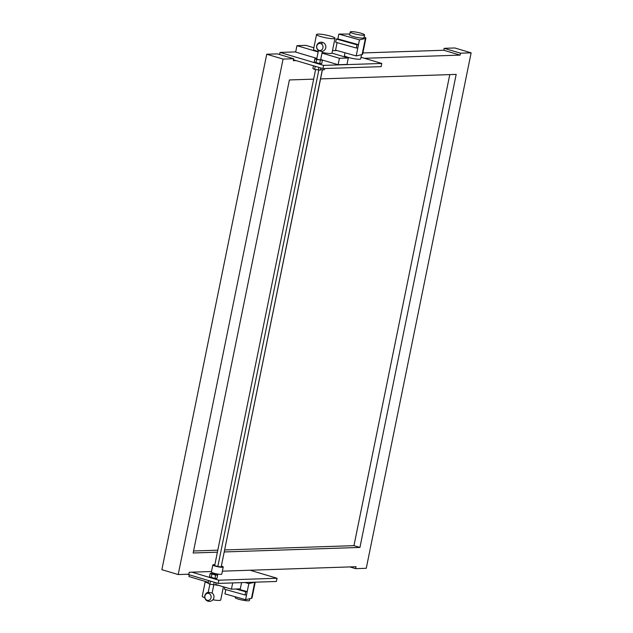 <?xml version="1.0" encoding="UTF-8"?>
<svg xmlns="http://www.w3.org/2000/svg" width="633" height="633" viewBox="0 0 633 633"><rect width="100%" height="100%" fill="white"/><g stroke="black" fill="none" stroke-linecap="round" stroke-linejoin="round"><path stroke-width="0.95" d="M212.047 592.971L208.225 592.282L209.871 584.219L215.663 584.924L216.098 582.787M208.534 593.382A3.553 3.149 85.2 0 1 211.05 597.726A3.553 3.149 85.2 0 1 207.901 600.408A3.553 3.149 85.2 0 1 204.902 596.001A3.553 3.149 85.2 0 1 208.534 593.382A4.637 1.717 -82.8 0 1 208.985 592.678M205.298 581.403A9.416 1.369 11.5 0 0 205.266 581.474A9.416 1.369 11.5 0 0 208.217 583.128M215.457 584.932A9.416 1.369 11.5 0 0 218.939 585.462M223.402 586.791L220.711 600.013A9.416 1.369 -168.5 0 1 219.216 600.432A9.416 1.369 -168.5 0 1 212.854 599.791M204.823 597.774A9.416 1.369 -168.5 0 1 202.259 596.254L205.266 581.474M214.848 564.747A5.301 0.775 11.5 0 0 213.669 564.699A5.301 0.775 11.5 0 0 212.83 564.945L211.39 572.01A5.301 0.775 11.5 0 0 215.03 573.514A5.301 0.775 11.5 0 0 220.941 574.368A5.301 0.775 11.5 0 0 221.779 574.123L223.22 567.057A5.301 0.775 11.5 0 0 221.439 566.084M212.83 564.945A5.301 0.775 11.5 0 0 216.47 566.44A5.301 0.775 11.5 0 0 222.381 567.295A5.301 0.775 11.5 0 0 223.22 567.057M316.722 47.285A3.553 3.149 85.2 0 1 318.415 43.764A3.553 3.149 85.2 0 1 321.975 44.373A3.553 3.149 85.2 0 1 321.366 50.102A3.553 3.149 85.2 0 1 318.929 50.331A3.553 3.149 85.2 0 1 316.722 47.285M320.986 51.297L322.237 51.368A4.637 4.637 0 0 0 321.659 42.221A4.637 4.637 0 0 0 318.534 50.616L320.986 51.297M334.999 38.273A9.416 1.369 11.5 0 0 328.527 35.614A9.416 1.369 11.5 0 0 318.043 34.095A9.416 1.369 11.5 0 0 316.547 34.522A9.416 1.369 11.5 0 0 323.012 37.181A9.416 1.369 11.5 0 0 333.504 38.7A9.416 1.369 11.5 0 0 334.999 38.273L331.993 53.061A9.416 1.369 -168.5 0 1 330.497 53.481A9.416 1.369 -168.5 0 1 322.118 52.444M318.249 51.502A9.416 1.369 -168.5 0 1 313.541 49.303L316.547 34.522M324.642 68.538L324.428 69.59A5.301 0.775 -168.5 0 1 323.59 69.836A5.301 0.775 -168.5 0 1 320.512 69.551M322.933 68.593L381.129 66.663L381.786 63.45L323.59 65.381L322.933 68.593L293.49 59.834M316.619 59.502L314.918 58.655L314.245 62.002L319.689 63.624L321.738 63.553L322.419 60.214L316.619 59.502L315.938 62.849M344.993 52.792L344.431 55.562A8.284 1.203 11.5 0 0 350.12 57.904A8.284 1.203 11.5 0 0 359.362 59.241A8.284 1.203 11.5 0 0 360.675 58.869L361.522 54.699M338.125 64.716L346.995 64.424L348.3 57.999L339.43 58.291L338.125 64.716L321.572 59.795M313.857 47.744L305.834 45.354L296.964 45.655L295.658 52.08L316.848 58.386M279.596 54.533L280.031 52.42L323.59 65.381M361 57.263L381.786 63.45M280.031 52.42L295.69 51.898M332.475 50.672L336.898 50.529M325.56 53.069A5.373 0.783 -168.5 0 1 322.102 52.515M296.964 45.655L318.162 51.961M321.983 53.101L339.43 58.291M331.961 53.132L348.3 57.999M350.247 31.982L349.653 34.87A7.295 1.06 11.5 0 0 354.662 36.936A7.295 1.06 11.5 0 0 362.788 38.107A7.295 1.06 11.5 0 0 363.951 37.782L364.537 34.886A7.295 1.06 -168.5 0 1 363.382 35.219A7.295 1.06 -168.5 0 1 355.255 34.04A7.295 1.06 -168.5 0 1 350.247 31.982A7.295 1.06 -168.5 0 1 351.402 31.65A7.295 1.06 -168.5 0 1 359.528 32.829A7.295 1.06 -168.5 0 1 364.537 34.886M364.117 36.959A9.281 1.353 -168.5 0 1 365.898 38.178A9.281 1.353 -168.5 0 1 365.383 38.486L359.473 39.855L358.492 44.682L356.957 44.808L336.321 39.032L337.848 38.906L358.492 44.682L356.205 55.926L335.561 50.149L337.088 42.648M356.957 44.808L356.308 48.021L335.664 42.245L336.321 39.032M356.308 48.021L357.835 47.894M359.473 39.855L338.829 34.087L349.519 34.047A9.281 1.353 -168.5 0 1 349.82 34.055M337.848 38.906L338.829 34.087M356.205 55.926L362.116 54.557A9.281 1.353 11.5 0 0 362.63 54.24L365.898 38.178M318.446 50.553L316.722 59.035L317.6 59.47L320.615 59.834L322.347 51.344M313.47 65.785L312.908 68.554L314.609 69.401L320.401 70.113L320.836 67.976M315.234 66.307L314.609 69.401M318.352 70.176L318.913 67.399M314.918 58.655L316.809 58.6M320.709 59.367L322.419 60.214M319.689 63.624L320.369 60.277M295.983 60.578L293.324 60.665L293.712 58.734L277.381 53.876L266.73 54.232L283.07 59.091L293.712 58.734M322.411 69.788L221.17 566.931L322.316 69.78M318.81 70.16L217.823 566.527L221.17 566.931M315.59 69.606L214.674 565.593L217.823 566.527M277.04 578.261L218.852 580.2L218.195 583.412L276.392 581.474L277.04 578.261L250.09 570.238L222.389 571.164M211.485 571.528L189.235 572.264L188.84 574.194L178.197 574.55L161.866 569.684L266.73 54.232M218.852 580.2L191.894 572.177M210.18 573.474L209.499 576.813L214.943 578.435L216.992 578.372L217.673 575.025L215.624 575.096L210.18 573.474L212.229 573.403L217.673 575.025M218.195 583.412L187.384 574.242M232.691 582.93L231.425 589.173L240.295 588.88L241.569 582.637M208.384 582.32L188.951 576.536L189.307 574.811M231.425 589.173L215.742 584.512M235.334 596.8L235.175 597.568A7.295 1.06 11.5 0 0 240.184 599.633A7.295 1.06 11.5 0 0 248.31 600.804A7.295 1.06 11.5 0 0 249.465 600.48L249.829 598.683M224.794 587.202L224.391 589.196L245.026 594.973L246.561 594.846L245.58 599.665L251.491 598.296A9.281 1.353 11.5 0 0 252.005 597.979L255.218 582.178M235.911 589.03L245.683 591.76L245.026 594.973M237.691 588.967L247.21 591.633L245.683 591.76M245.003 582.518L248.848 583.594L246.561 594.846M245.58 599.665L224.937 593.889L225.807 589.6M254.893 582.194A9.281 1.353 -168.5 0 1 254.759 582.225L248.848 583.594M211.881 574.321L211.2 577.66M215.624 575.096L214.943 578.435M210.496 581.118L209.863 584.219L208.17 583.373L208.732 580.596M214.176 582.218L213.614 584.995M471.134 52.832L454.803 47.973L444.16 48.322L443.765 50.252L460.096 55.111L460.492 53.188L471.134 52.832L366.27 568.292L355.619 568.648L356.015 566.717L250.09 570.238M444.16 48.322L460.492 53.188M224.715 549.95L353.95 545.654L359.94 547.434L456.179 74.393L320.551 78.911M353.95 545.654L449.778 74.607M355.619 568.648L349.835 566.923M217.404 552.182L193.16 552.989L289.4 79.948L313.644 79.141M178.197 574.55L283.07 59.091M359.94 547.434L224.311 551.952M460.096 55.111L364.481 58.299M443.765 50.252L362.891 52.943M193.563 550.987L217.815 550.18M321.975 44.373A4.637 0.609 -84.7 0 0 321.659 42.221M365.383 38.486L362.116 54.557M254.759 582.225L251.491 598.296M208.241 592.243A4.637 4.637 0 0 0 208.763 601.35A4.637 4.637 0 0 0 212.134 593.034M213.772 584.987L212.126 593.081"/></g></svg>
